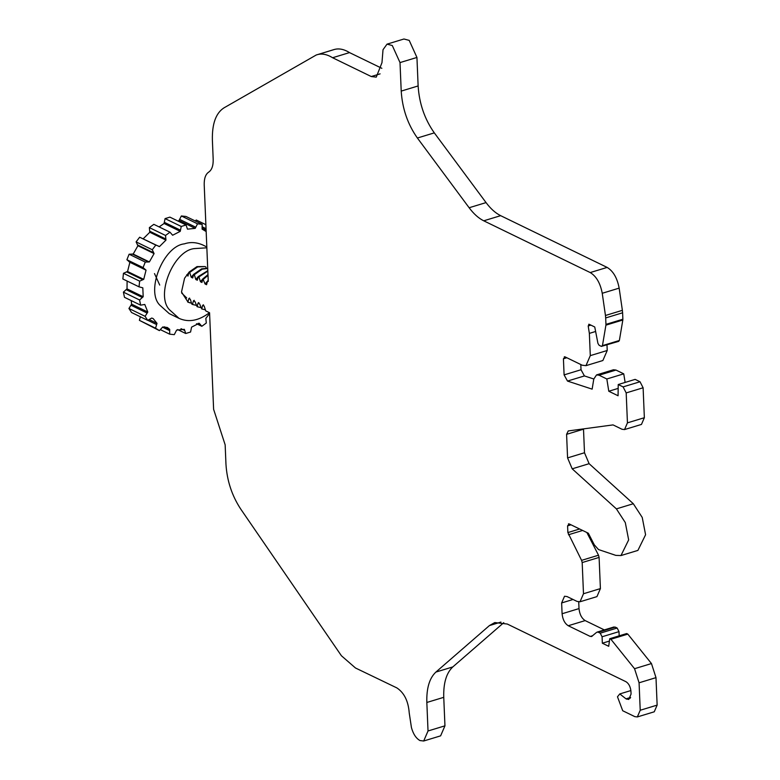 <?xml version="1.0" encoding="UTF-8"?>
<svg xmlns="http://www.w3.org/2000/svg" width="780" height="780" viewBox="0 0 780 780"><rect width="100%" height="100%" fill="white"/><g stroke="black" fill="none" stroke-linecap="round" stroke-linejoin="round"><path stroke-width="1.17" d="M205.364 309.806L201.747 308.948L202.693 305.331L204.184 306.052L205.696 310.869L209.566 312.751L213.613 409.305L225.157 444.853L225.956 464.11C226.97 480.626 231.884 495.602 240.718 509.048L341.416 655.756L355.485 667.992L396.893 687.921C404.225 692.796 408.34 701.161 409.237 713.008L411.43 727.525C413.195 733.98 416.042 738.328 419.952 740.551L423.696 741L428.025 730.977L426.835 702.468C426.436 688.223 429.458 678.093 435.903 672.067L489.421 625.579L494.793 622.557L507.302 624.039L626.018 681.74C628.826 683.553 630.464 686.761 630.952 691.333L631.059 694.093L628.758 699.445L626.008 698.841L619.768 693.937L617.477 696.793L622.713 710.746L634.832 716.644L637.338 716.937L654.254 711.799L657.14 705.11L640.224 710.258L637.338 716.937M423.696 741L440.622 735.852L444.951 725.829L443.752 697.33L426.835 702.468M602.238 293.28L619.154 288.132L622.372 310.333L605.456 315.481L602.238 293.28C600.327 283.169 596.32 276.256 590.226 272.561L483.746 220.808C478.618 218.283 473.752 213.925 469.131 207.743L417.388 138.011C407.726 124.312 402.334 108.673 401.212 91.094L400.013 62.585L392.291 45.532L387.026 44.148L383.019 49.705L381.976 62.654L376.262 77.132L371.26 76.537L332.592 57.739C326.703 54.093 321.253 53.176 316.241 55L223.909 107.903C215.855 113.139 212.014 123.864 212.384 140.069L213.184 159.325C213.34 165.711 211.838 169.972 208.699 172.117C205.559 174.252 204.058 178.522 204.214 184.909L208.26 281.453L207.509 281.093L206.564 284.71L205.062 283.988L202.888 278.84L201.942 282.467L200.45 281.746L198.939 276.919L198.266 276.598L197.32 280.225L195.829 279.503L194.317 274.677L193.645 274.355L192.709 277.982L191.207 277.251L189.696 272.435L197.642 266.926L205.14 266.575L196.97 266.604L189.033 272.113L187.931 276.13M207.704 268.261L201.591 268.846L193.645 274.355M194.317 274.677L202.254 269.168L207.714 268.495M207.802 270.65L198.266 276.598M198.939 276.919L207.821 271.128M643.11 387.777L644.358 417.709L627.442 422.857L626.184 392.915L643.11 387.777L640.019 381.752L623.093 386.89L618.228 384.53L618.072 395.762L608.79 391.248L606.83 378.982L599.059 375.209L596.544 374.917L593.785 379.07L592.137 389.142L567.499 381.069L584.425 375.931L581.022 369.74L564.096 374.887L563.423 358.79L565.042 356.869L582.212 365.215L585.965 365.664L590.294 355.631L589.358 333.382L588.188 325.962L589.231 324.314L594.75 326.995L597.928 343.366L599.108 345.277L601.399 346.388L602.452 345.628L605.914 325.153L622.83 320.005L619.369 340.49L602.452 345.628M567.499 381.069L564.096 374.887M616.395 508.882L572.198 468.829L589.115 463.681L633.311 503.734L616.395 508.882L625.297 522.571L628.66 539.896L620.977 555.555L615.829 555.38L598.514 549.559L594.321 544.879L588.344 533.237L569.205 523.936L567.587 525.856L567.869 532.574L579.618 528.996M640.224 710.258L639.073 682.792L655.99 677.644L657.14 705.11M655.99 677.644L651.466 663.556L627.822 634.12L610.896 639.259L634.55 668.704L639.073 682.792M610.896 639.259L609.745 638.703L608.702 646.298L602.345 643.217L602.082 636.773L618.998 631.634L619.174 635.837M618.998 631.634L617.155 628.036L600.23 633.175L602.082 636.773M600.23 633.175L598.338 632.258L615.254 627.11L617.155 628.036M598.338 632.258L597.09 632.112L614.006 626.964M596.554 632.404L591.503 636.577M592.03 636.285L590.245 636.431L568.25 625.736C564.74 623.464 562.692 619.466 562.087 613.743L561.639 602.94L564.525 596.251L567.021 596.554L577.024 601.409L580.027 601.77L583.489 593.746L582.182 562.556L599.099 557.417L600.405 588.598L583.489 593.746M586.862 532.525L598.514 555.214L581.587 560.362L582.182 562.556M581.587 560.362L567.869 532.574M568.454 523.848L569.205 523.936M572.198 468.829L567.577 457.899L566.592 434.333L568.25 430.94L613.051 424.905L622.03 429.273L624.546 429.565L641.462 424.427L644.358 417.709M627.442 422.857L624.546 429.565M623.093 386.89L626.184 392.915M564.291 356.782L565.042 356.869M588.734 324.256L589.231 324.314M618.823 341.308L601.399 346.388M622.83 320.005L622.869 319.225L605.953 324.373L605.914 325.153M605.953 324.373L605.68 317.938L622.606 312.79L622.869 319.225M605.456 315.481L605.68 317.938M334.055 49.55L316.241 55M189.696 272.435L189.033 272.113M188.087 275.74L186.82 274.687M184.216 296.351L185.835 297.473M191.5 303.069L187.892 302.221L188.838 298.594L189.599 298.077M190.349 299.374L188.838 298.594L190.33 299.325L191.841 304.142L192.514 304.463L193.459 300.836L194.22 300.319M194.971 301.616L193.459 300.836L194.951 301.567L197.125 306.706L198.071 303.079L198.841 302.572M199.582 303.859L198.071 303.079L199.573 303.81L201.747 308.948M204.204 306.111L202.693 305.331L203.453 304.814M503.773 622.664L452.819 666.919C446.374 672.945 443.352 683.085 443.752 697.33M207.968 274.648L202.888 278.84M203.551 279.172L207.997 275.35M208.211 280.332L207.509 281.093M318.045 54.454L333.157 49.852C338.179 48.028 343.629 48.945 349.508 52.601L381.849 68.308M332.592 57.739L349.508 52.601M401.212 91.094L418.129 85.946L416.939 57.447L409.207 40.385L403.942 39L387.026 44.148M418.129 85.946C419.25 103.526 424.642 119.164 434.304 132.873L417.388 138.011M469.131 207.743L486.047 202.595L434.304 132.873M486.047 202.595C490.669 208.786 495.544 213.135 500.662 215.67L483.746 220.808M619.154 288.132C617.243 278.021 613.246 271.108 607.152 267.413L500.662 215.67M606.986 344.906L607.22 350.493L590.294 355.631M589.358 333.382L595.618 331.481M585.965 365.664L602.882 360.516L607.22 350.493M580.798 364.533L581.022 369.74M584.425 375.931L593.794 379.002M566.592 434.333L583.508 429.185L584.493 452.751L567.577 457.899M620.977 555.555L637.904 550.407L645.587 534.749L642.223 517.423L633.311 503.734M580.027 601.77L596.944 596.622L600.405 588.598M568.25 625.736L585.166 620.597L604.325 629.908M626.008 698.841L630.611 697.447M627.822 634.12L626.662 633.555L609.745 638.703M615.254 627.11L613.48 627.256M585.166 620.597C581.666 618.316 579.608 614.318 579.004 608.595L578.731 601.907M599.099 557.417L598.514 555.214M589.115 463.681L584.493 452.751M618.228 384.53L635.144 379.382L640.019 381.752M599.059 375.209L615.976 370.061L623.746 373.844L625.121 382.434M615.976 370.061L613.46 369.769L596.544 374.917M618.325 341.24L619.369 340.49M622.606 312.79L622.372 310.333M206.154 268.115L205.813 266.897M623.746 373.844L606.83 378.982M602.345 643.217L609.424 641.062M618.169 388.391L608.79 391.248M200.743 307.564L197.125 306.706M196.121 305.311L192.514 304.463M206.164 231.553L202.108 229.115L202.156 224.318L185.991 216.47L181.36 215.963L179.049 220.506L195.214 228.364L187.453 229.154L186.079 224.981L181.243 226.453L180.248 231.348L172.624 235.238L169.991 232.186L165.526 235.463L165.964 240.113L159.393 246.626L139.649 237.218L136.1 241.888L137.924 245.729L133.185 254.085L129.109 254.221L126.896 259.73L129.88 262.304L127.559 271.498L123.464 273.293L122.86 278.986L139.025 286.835L142.818 287.83L143.189 296.741L139.571 299.988L140.644 305.165L144.778 304.463L147.8 312.029L145.099 316.329L147.722 320.375L151.71 318.055L153.143 318.562L157.014 323.349L155.551 328.195L159.403 330.613L162.757 326.956L167.368 327.493L169.708 329.355L169.66 334.162L174.281 334.659L176.602 330.115L184.353 329.326L185.728 333.499L190.573 332.026L191.568 327.132L199.192 323.242L201.825 326.293L206.291 323.017L205.842 318.367L209.605 313.56M179.049 220.506L178.025 221.072M159.139 226.912L164.083 223.489L165.077 218.605L169.913 217.132L186.079 224.981M169.991 232.186L153.826 224.338L149.36 227.604L149.799 232.255L143.227 238.768M127.111 281.053L127.023 288.892L123.406 292.13L124.478 297.317L140.644 305.165M131.186 300.573L131.635 304.171L128.934 308.471L131.557 312.517L147.722 320.375M140.38 316.68L139.386 320.336L159.403 330.613M205.881 224.689L196.248 220.009L195.234 220.954M154.499 273.585L159.715 285.08M158.554 246.109L155.815 245.076L152.266 249.746L154.089 253.588L149.351 261.944L145.275 262.07L143.062 267.589L146.045 270.163L143.725 279.347L139.63 281.151L139.025 286.835M202.156 224.318L197.525 223.821L195.214 228.364M206.807 246.938L202.595 244.891C196.297 242.219 190.242 241.868 184.421 243.847C163.547 245.885 145.441 290.901 159.783 305.107L169.211 313.589L179.03 318.357C188.604 322.666 198.744 320.785 209.459 312.702M165.077 218.605L181.243 226.453M181.36 215.963L197.525 223.821M164.083 223.489L180.248 231.348M202.205 228.189L206.105 230.08M149.36 227.604L165.526 235.463M149.799 232.255L165.964 240.113M139.649 237.218L155.815 245.076M136.1 241.888L152.266 249.746M137.924 245.729L154.089 253.588M133.185 254.085L149.351 261.944M129.109 254.221L145.275 262.07M126.896 259.73L143.062 267.589M129.88 262.304L146.045 270.163M127.559 271.498L143.725 279.347M123.464 273.293L139.63 281.151M127.023 288.892L143.189 296.741M123.406 292.13L139.571 299.988M131.635 304.171L147.8 312.029M128.934 308.471L145.099 316.329M149.302 319.605L157.014 323.349M139.386 320.336L155.551 328.195M196.511 323.71L201.825 326.293M164.453 326.81L169.708 329.355M160.417 329.667L169.66 334.162M177.626 329.56L185.728 333.499M206.846 247.806L194.239 248.615C173.355 250.663 155.259 295.669 169.601 309.875L179.03 318.357M188.965 272.356L184.577 278.216L181.506 291.983L187.951 302.026M189.501 302.738L191.519 303.118M186.703 297.95L181.701 293.095M428.025 730.977L444.951 725.829M500.945 622.069L489.421 625.579M452.819 666.919L435.903 672.067M380.094 73.856L371.26 76.537M400.013 62.585L416.939 57.447M590.226 272.561L607.152 267.413M563.423 358.79L566.846 357.747M568.454 534.768L582.621 530.458M592.742 635.671L590.245 636.431M634.55 668.704L651.466 663.556M588.188 325.962L590.918 325.133M571.009 524.813L567.587 525.856M562.087 613.743L579.004 608.595M630.279 698.129L626.75 699.202M193.772 274.219L191.207 277.251M198.383 276.471L195.829 279.503M203.005 278.714L200.45 281.746M207.626 280.956L205.062 283.988M573.037 599.479L561.639 602.94M185.728 297.131L184.499 296.517M179.536 219.326L195.702 227.185M164.229 222.271L180.394 230.129M202.264 226.843L206.047 228.686M149.584 231.133L165.75 238.992M137.368 244.852L153.533 252.71M132.191 253.987L148.356 261.846M129.061 261.778L145.226 269.627M126.526 271.82L142.691 279.679M126.068 289.594L142.233 297.453M130.884 305.185L147.049 313.034M147.849 320.317L156.546 324.538M198.149 323.32L199.758 324.1M162.591 327.181L169.582 330.584M180.999 328.682L184.597 330.427M619.768 693.937L630.893 690.553"/></g></svg>

